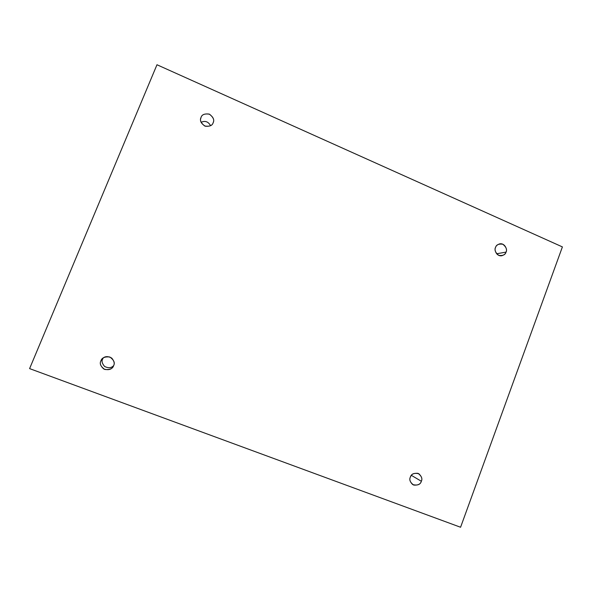 <?xml version="1.0" encoding="UTF-8"?>
<svg xmlns="http://www.w3.org/2000/svg" width="592" height="592" viewBox="0 0 592 592"><rect width="100%" height="100%" fill="white"/><g stroke="black" fill="none" stroke-linecap="round" stroke-linejoin="round"><path stroke-width="0.89" d="M200.666 118.77L200.821 118.089C199.763 121.02 201.265 123.735 205.328 126.229C209.812 126.57 212.417 125.415 213.135 122.766C212.313 125.659 209.494 126.74 204.684 125.985C200.814 122.914 199.608 120.065 201.051 117.423C201.887 114.522 204.706 113.449 209.516 114.219C213.364 117.29 214.578 120.139 213.135 122.766L213.246 122.485C214.526 119.725 213.187 116.927 209.235 114.101C204.566 113.523 201.835 114.633 201.051 117.423L200.666 118.77M495.541 247.478C493.943 249.343 496.303 256.676 501.772 255.744C504.229 254.93 505.642 253.716 506.019 252.111L496.636 253.783L506.019 252.111C505.324 254.841 502.889 255.922 498.73 255.359C495.371 252.614 494.305 249.987 495.541 247.478C496.251 244.748 498.686 243.667 502.845 244.237C506.197 246.99 507.255 249.617 506.019 252.111C507.677 250.216 505.117 242.742 499.618 243.882C497.273 244.725 495.911 245.924 495.541 247.478M411.174 475.583L410.485 476.804M410.352 477.137C409.19 479.35 409.967 481.829 412.683 484.574C417.501 485.729 420.387 484.626 421.341 481.266L411.366 475.332L421.341 481.266C420.601 484.123 418.048 485.396 413.682 485.07C410.16 482.436 409.05 479.794 410.352 477.137C411.1 474.273 413.653 473.008 418.019 473.348C421.526 475.983 422.636 478.617 421.341 481.266C422.533 478.98 421.689 476.464 418.818 473.726C414.074 472.734 411.255 473.874 410.352 477.137M113.649 365.597C111.437 368.061 108.425 368.35 104.606 366.455C102.12 363.577 101.461 361.127 102.623 359.1L100.914 360.831C99.552 363.244 100.499 365.967 103.763 369.001C108.366 370.34 111.481 369.556 113.116 366.633L113.642 365.612C112.769 368.653 109.794 369.933 104.732 369.452C100.662 366.515 99.389 363.643 100.914 360.831C101.802 357.775 104.777 356.502 109.838 357.006C113.893 359.943 115.159 362.807 113.642 365.612C114.804 363.577 114.182 361.083 111.77 358.123C107.996 356.014 104.873 356.177 102.401 358.611L100.914 360.831L102.623 359.1C101.461 361.127 102.12 363.577 104.606 366.455C108.425 368.35 111.437 368.061 113.649 365.597M156.976 64.75L562.4 246.908L460.576 527.25L29.6 368.609L156.976 64.75L29.6 368.609L460.576 527.25L562.4 246.908L156.976 64.75M210.604 125.689C208.243 121.567 205.076 120.45 201.095 122.329C205.076 120.45 208.243 121.567 210.604 125.689M103.304 357.849L102.623 359.1"/></g></svg>
